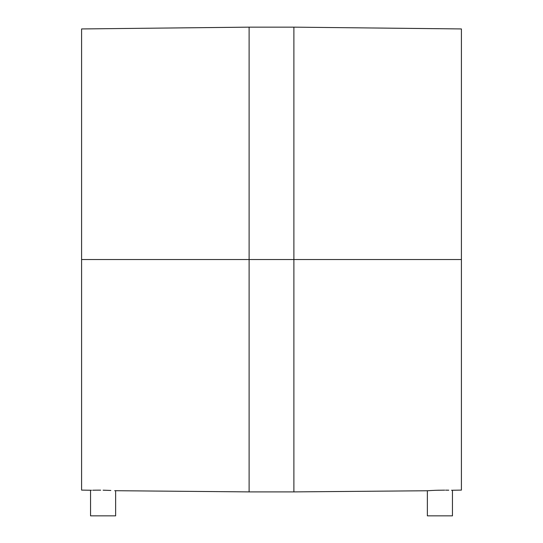 <?xml version="1.0" encoding="UTF-8"?>
<svg xmlns="http://www.w3.org/2000/svg" width="543" height="543" viewBox="0 0 543 543"><rect width="100%" height="100%" fill="white"/><g stroke="black" fill="none" stroke-linecap="round" stroke-linejoin="round"><path stroke-width="0.81" d="M90.545 490.288L90.545 515.85L115.632 515.85L115.632 490.757L115.632 515.85L90.545 515.85L90.545 490.288L91.502 490.261L81.586 490.105L81.586 28.942L81.586 259.52L249.108 259.52L249.108 491.897L249.108 259.52L81.586 259.52L81.586 28.942L249.108 27.15L249.108 491.897L114.675 490.696M92.663 490.227L94.217 490.193L92.663 490.227M96.125 490.166L98.29 490.153L96.125 490.166M103.089 490.193L110.066 490.424M451.498 490.261L461.414 490.105L461.414 259.52L461.414 490.105L461.414 259.52L293.892 259.52L293.892 491.897L293.892 259.52L293.892 491.897L427.368 490.757L427.368 515.85L452.455 515.85L452.455 490.288L452.455 515.85L427.368 515.85L427.368 490.757L431.04 490.526L428.332 490.696M435.113 490.329L429.486 490.614M444.71 490.153L437.475 490.254M448.783 490.193L446.882 490.166M110.853 490.465L110.107 490.431M104.731 490.227L103.19 490.193M98.358 490.153L100.686 490.159M99.186 490.153L98.561 490.153M96.131 490.166L94.217 490.193M293.892 27.15L293.892 259.52L249.108 259.52L293.892 259.52L293.892 27.15L293.892 259.52L461.414 259.52L461.414 28.942L293.892 27.15L249.108 27.15M446.862 490.166L445.606 490.159M461.414 259.52L461.414 28.942L461.414 259.52M249.108 259.52L249.108 27.15L249.108 259.52M435.16 490.329L438.92 490.214M96.206 490.166L96.586 490.159M293.892 491.897L249.108 491.897"/></g></svg>
